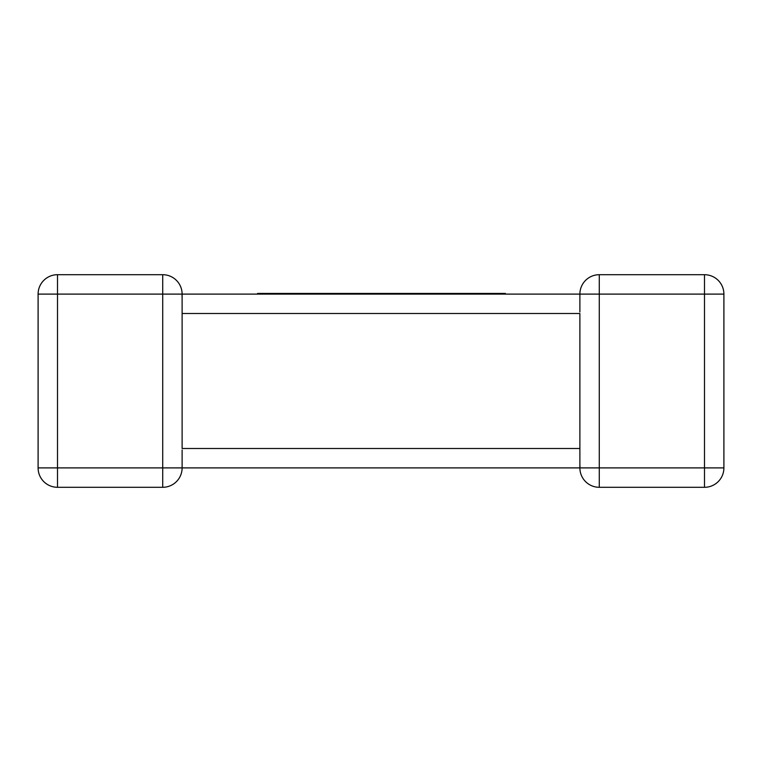 <?xml version="1.0" encoding="UTF-8"?>
<svg xmlns="http://www.w3.org/2000/svg" width="762" height="762" viewBox="0 0 762 762"><rect width="100%" height="100%" fill="white"/><g stroke="black" fill="none" stroke-linecap="round" stroke-linejoin="round"><path stroke-width="1.14" d="M579.996 465.782L579.882 467.897L182.118 467.897A19.402 19.402 0 0 1 162.716 487.299L57.502 487.299A19.402 19.402 0 0 1 38.1 467.897L38.1 294.103A19.402 19.402 0 0 1 57.502 274.701L162.716 274.701L162.716 294.103L57.502 294.103L57.502 467.897L162.716 467.897L162.716 294.103L579.882 294.103L579.911 295.18M182.004 296.218L182.118 294.103A19.402 19.402 0 0 0 162.716 274.701A19.402 19.402 0 0 1 182.118 294.103L182.118 448.504L579.882 448.504L579.882 313.496L182.118 313.496L182.118 311.991M579.892 294.742L579.882 294.103A19.402 19.402 0 0 1 599.284 274.701L704.498 274.701A19.402 19.402 0 0 1 723.9 294.103L723.9 467.897L704.498 467.897L704.498 487.299L599.284 487.299A19.402 19.402 0 0 1 579.882 467.897A19.402 19.402 0 0 0 599.284 487.299L599.284 467.897L704.498 467.897L704.498 294.103L599.284 294.103L599.284 467.897L579.882 467.897L579.882 450.009M57.502 274.701A19.402 19.402 0 0 0 38.1 294.103A19.402 19.402 0 0 1 57.502 274.701A19.402 19.402 0 0 0 38.1 294.103L57.502 294.103L57.502 274.701M38.1 467.897A19.402 19.402 0 0 0 57.502 487.299A19.402 19.402 0 0 1 38.1 467.897A19.402 19.402 0 0 0 57.502 487.299L57.502 467.897L38.1 467.897M162.716 487.299A19.402 19.402 0 0 0 182.118 467.897A19.402 19.402 0 0 1 162.716 487.299A19.402 19.402 0 0 0 182.118 467.897L162.716 467.897L162.716 487.299M704.498 487.299A19.402 19.402 0 0 0 723.9 467.897A19.402 19.402 0 0 1 704.498 487.299M723.9 294.103A19.402 19.402 0 0 0 704.498 274.701L704.498 294.103L723.9 294.103M257.556 294.103L257.556 293.418L464.306 293.418L464.306 294.103M464.306 293.418L478.126 293.418L478.126 294.103M478.126 293.418L489.385 293.418L489.385 294.103M489.385 293.418L502.672 293.418L502.672 294.103M502.672 293.418L505.368 293.418L505.368 294.103M413.499 293.418L413.499 294.103M450.171 293.418L450.171 294.103M452.79 293.418L452.79 294.103M454.209 293.418L454.209 294.103M456.771 293.418L456.771 294.103M309.667 293.418L309.667 294.103M361.95 293.418L361.95 294.103M371.932 293.418L371.932 294.103M384.877 293.418L384.877 294.103M395.326 293.418L395.326 294.103M407.66 293.418L407.66 294.103M271.358 293.418L271.358 294.103M278.911 293.418L278.911 294.103M289.484 293.418L289.484 294.103M304.257 293.418L304.257 294.103M579.882 311.991L579.882 294.103L599.284 294.103L599.284 274.701A19.402 19.402 0 0 0 579.882 294.103L579.882 294.361M460.81 293.418L460.81 294.103M182.118 310.363L182.118 313.496M182.118 467.639L182.118 450.009M579.882 451.637L579.882 448.504"/></g></svg>
